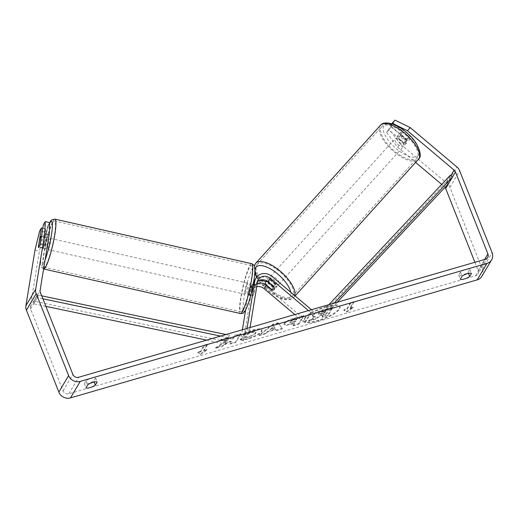 <?xml version="1.0" encoding="UTF-8"?>
<svg xmlns="http://www.w3.org/2000/svg" width="518" height="518" viewBox="0 0 518 518"><rect width="100%" height="100%" fill="white"/><g stroke="black" fill="none" stroke-linecap="round" stroke-linejoin="round"><path stroke-width="0.39" stroke-dasharray="2.59 1.94" d="M253.807 281.688A10.91 9.913 -149.3 0 1 269.859 279.875L275.207 284.388A5.743 2.357 42.1 0 1 275.977 287.516A5.743 2.357 42.1 0 1 275.861 287.671A5.743 2.357 42.1 0 1 273.245 287.691L267.897 283.178A10.91 9.913 30.7 0 0 265.753 281.734M271.652 289.452L273.245 287.691M294.787 314.549L304.578 322.811L306.332 320.869L312.458 310.554L311.46 309.712M306.332 320.869L265.818 286.687A10.91 9.913 30.7 0 0 249.767 288.494A10.91 9.913 30.7 0 0 248.614 291.679L245.61 310.049M259.369 280.419A10.91 9.913 30.7 0 0 251.845 284.984A10.91 9.913 30.7 0 0 250.693 288.17L249.65 294.535A5.743 0.803 102.8 0 0 249.877 295.357L252.648 295.985A5.743 0.803 -77.2 0 0 254.383 291.861L255.426 285.496A8.042 7.304 -149.3 0 1 256.274 283.152A8.042 7.304 -149.3 0 1 257.588 281.559M253.652 281.954A10.91 9.913 -149.3 0 0 252.654 284.868L251.612 291.233A5.743 0.803 102.8 0 1 249.877 295.357M242.385 329.759L240.728 339.905L246.846 329.59L249.624 330.219L243.499 340.533L251.385 292.301L253.464 288.798L252.428 295.163A5.743 0.803 -77.2 0 0 252.648 295.985A5.743 0.803 102.8 0 1 252.454 295.551L249.126 294.8A5.743 0.803 -77.2 0 1 250.343 287.354L253.665 288.112A5.743 0.803 102.8 0 1 254.765 285.178A5.743 0.803 102.8 0 1 255.186 284.783A5.743 0.803 102.8 0 1 255.38 285.224L252.052 284.466A5.743 0.803 -77.2 0 1 250.835 291.906L254.163 292.664A5.743 0.803 102.8 0 1 253.062 295.597A5.743 0.803 102.8 0 1 252.648 295.985L247.656 294.859A5.743 0.803 102.8 0 1 247.902 290.216A5.743 0.803 102.8 0 1 249.78 284.045A5.743 0.803 102.8 0 1 250.194 283.657A5.743 0.803 102.8 0 1 249.954 288.293A5.743 0.803 102.8 0 1 248.077 294.464A5.743 0.803 102.8 0 1 247.656 294.859M247.041 328.406L246.846 329.59M256.727 286.758A8.042 7.304 30.7 0 0 252.234 289.957A8.042 7.304 30.7 0 0 251.385 292.301M257.206 283.812A8.042 7.304 30.7 0 0 254.319 286.454A8.042 7.304 30.7 0 0 253.464 288.798M250.058 327.531L249.624 330.219M240.728 339.905L243.499 340.533M304.578 322.811L310.703 312.496L312.458 310.554M310.703 312.496L308.443 310.586M273.452 286.331L275.207 284.388M252.428 295.163L249.65 294.535M254.383 291.861L251.612 291.233M405.497 144.218A5.743 2.357 42.1 0 1 405.38 144.38A5.743 2.357 42.1 0 1 399.721 142.437A5.743 2.357 42.1 0 1 396.749 136.836A5.743 2.357 42.1 0 1 396.866 136.674A5.743 2.357 42.1 0 1 402.525 138.617A5.743 2.357 42.1 0 1 405.497 144.218M401.353 134.674A5.743 2.357 42.1 0 1 400.958 132.174A5.743 2.357 42.1 0 1 401.074 132.019A5.743 2.357 42.1 0 1 403.069 131.786L409.317 137.056A5.743 2.357 42.1 0 1 409.712 139.562A5.743 2.357 42.1 0 1 409.596 139.718A5.743 2.357 42.1 0 1 407.601 139.951L401.353 134.674L398.193 138.17A5.743 2.357 42.1 0 0 404.441 143.441L407.601 139.951M409.317 137.056L406.157 140.553A5.743 2.357 42.1 0 0 399.909 135.282L403.069 131.786M277.383 285.962A5.743 2.357 42.1 0 1 277.266 286.117A5.743 2.357 42.1 0 1 271.6 284.175A5.743 2.357 42.1 0 1 268.628 278.574A5.743 2.357 42.1 0 1 268.745 278.419A5.743 2.357 42.1 0 1 274.411 280.361A5.743 2.357 42.1 0 1 277.383 285.962M272.112 289.847L274.223 287.516A5.743 2.357 -137.9 0 1 267.968 282.239L265.863 284.57M267.728 281.52L269.684 279.351A5.743 2.357 -137.9 0 1 275.932 284.628L273.828 286.959M404.441 143.441L398.193 138.17M399.909 135.282L406.157 140.553M275.932 284.628L269.684 279.351M267.968 282.239L274.223 287.516M279.137 284.019A5.743 2.357 42.1 0 1 279.021 284.175A5.743 2.357 42.1 0 1 273.355 282.239A5.743 2.357 42.1 0 1 270.383 276.638A5.743 2.357 42.1 0 1 270.5 276.476A5.743 2.357 42.1 0 1 276.165 278.419A5.743 2.357 42.1 0 1 279.137 284.019M403.742 146.16A5.743 2.357 42.1 0 1 403.626 146.316A5.743 2.357 42.1 0 1 397.96 144.38A5.743 2.357 42.1 0 1 394.994 138.779A5.743 2.357 42.1 0 1 395.111 138.617A5.743 2.357 42.1 0 1 400.77 140.559A5.743 2.357 42.1 0 1 403.742 146.16M381.293 127.221A23.711 9.745 42.1 0 1 381.772 126.567A23.711 9.745 42.1 0 1 405.167 134.583A23.711 9.745 42.1 0 1 417.443 157.718A23.711 9.745 42.1 0 1 416.958 158.372A23.711 9.745 42.1 0 1 393.563 150.349A23.711 9.745 42.1 0 1 381.293 127.221M256.688 265.08A23.711 9.745 42.1 0 1 257.168 264.426A23.711 9.745 42.1 0 1 280.562 272.442A23.711 9.745 42.1 0 1 292.832 295.577A23.711 9.745 42.1 0 1 292.353 296.231A23.711 9.745 42.1 0 1 268.959 288.209A23.711 9.745 42.1 0 1 256.688 265.08M326.081 307.116A19.367 5.245 -21.6 0 1 339.957 306.941A19.367 5.245 -21.6 0 1 317.825 321.031A19.367 5.245 -21.6 0 1 303.943 321.205A19.367 5.245 -21.6 0 1 326.081 307.116M325.88 306.598A19.367 5.245 -21.6 0 1 339.756 306.429A19.367 5.245 -21.6 0 1 317.618 320.519A19.367 5.245 -21.6 0 1 303.742 320.687A19.367 5.245 -21.6 0 1 325.88 306.598M474.896 262.289L478.12 270.435A4.591 4.176 -149.3 0 1 477.887 273.99A4.591 4.176 -149.3 0 1 475.569 275.757L68.836 393.777A4.591 4.176 -149.3 0 1 63.028 390.883L30.588 308.955A4.591 4.176 -149.3 0 1 30.335 306.734L39.42 251.165L44.101 231.967L45.895 228.937L42.826 228.244M240.041 339.225C241.11 339.873 243.829 339.594 248.193 338.403C254.888 336.299 259.33 333.832 261.512 331.002L261.778 329.688L259.091 328.788L253.049 329.888C248.847 331.164 245.545 332.595 243.156 334.181L246.73 334.246L251.871 331.954L255.711 331.967L255.555 332.711C254.552 334.123 252.447 335.34 249.255 336.363C247.241 336.92 245.862 337.043 245.131 336.732L240.041 339.225L240.242 339.737C241.317 340.384 244.03 340.112 248.4 338.914C255.096 336.817 259.531 334.35 261.719 331.514L261.978 330.206L259.298 329.299L253.257 330.4C249.048 331.675 245.752 333.106 243.363 334.693L243.156 334.181M284.265 323.368L284.058 324.307L286.344 324.838L294.347 322.921L292.948 325.278L298.744 323.595L303.645 315.339L294.684 317.942C289.109 319.606 285.638 321.413 284.265 323.368L284.259 324.825L286.545 325.349L294.554 323.433L294.347 322.921M226.508 340.663L220.694 339.413L227.564 337.419L232.776 338.675L234.764 335.327L240.559 333.644L235.664 341.899L229.869 343.583L231.132 341.446L229.565 341.129L222.487 345.72L215.527 347.74L226.508 340.663L226.709 341.174L220.901 339.925L220.694 339.413M468.065 272.358L469.865 269.321A5.743 1.554 158.4 0 0 465.85 269.528A5.743 1.554 158.4 0 0 460.457 272.054L458.65 275.09A5.743 1.554 158.4 0 0 462.665 274.89A5.743 1.554 158.4 0 0 468.065 272.358L468.466 273.381M84.337 383.709L86.137 380.672A5.743 1.554 -21.6 0 1 91.537 378.14A5.743 1.554 -21.6 0 1 95.545 377.939L93.745 380.976A5.743 1.554 -21.6 0 1 88.351 383.508A5.743 1.554 -21.6 0 1 84.337 383.709L85.962 387.82M350.019 307.919L353.159 307.006L346.542 311.59L343.751 309.738L346.885 308.825L350.556 302.635L353.697 301.729L350.019 307.919L350.226 308.43L353.898 302.24L353.697 301.729M197.371 352.214L200.162 354.066L206.779 349.482L203.639 350.395L207.317 344.205L204.176 345.111L200.505 351.301L197.371 352.214L200.162 354.066M267.456 331.462L275.557 329.111L276.165 330.147L282.148 328.412L278.198 322.72L272.649 324.326L258.896 335.159L265.074 333.365L267.456 331.462L267.664 331.973L275.764 329.623L275.557 329.111M86.137 380.672L87.769 384.783M460.457 272.054L462.082 276.165M400.433 144.121L389.432 129.468L386.622 132.576L397.63 147.229L400.433 144.121L447.118 183.508A9.188 8.346 -149.3 0 1 449.864 187.289L482.303 269.218A9.188 8.346 -149.3 0 1 481.837 276.334M441.699 184.408L444.308 186.609A4.591 4.176 -149.3 0 1 445.007 187.335M397.63 147.229L415.714 162.49M43.421 224.631L47.857 225.634L49.65 222.604M44.101 231.967L39.659 230.963M47.857 225.634L44.788 244.386A5.743 0.803 102.8 0 1 43.052 248.511A5.743 0.803 102.8 0 1 42.832 247.688L45.895 228.937M391.841 123.776L390.378 126.243L406.131 139.536A5.743 2.357 42.1 0 1 406.902 142.664A5.743 2.357 42.1 0 1 406.785 142.826A5.743 2.357 42.1 0 1 404.176 142.838L388.416 129.545L391.226 126.444L389.432 129.468M386.622 132.576L388.416 129.545M390.378 126.243L393.188 123.142L408.942 136.428A5.743 2.357 42.1 0 1 409.712 139.562A5.743 2.357 42.1 0 1 409.596 139.718A5.743 2.357 42.1 0 1 406.98 139.731L391.226 126.444M404.176 142.838L406.98 139.731M393.188 123.142L394.981 120.111M34.984 250.162L39.42 251.165M406.131 139.536L408.942 136.428M469.865 269.321L471.49 273.433M458.65 275.09L460.282 279.202M44.788 244.386L40.352 243.382M42.832 247.688L38.481 246.704M93.745 380.976L94.153 381.999M95.545 377.939L97.177 382.051M308.78 321.199L315.481 319.256L321.192 315.527L323.737 314.789L322.248 317.288L328.056 315.604L332.964 307.336L323.057 310.211L315.702 313.086L312.697 315.553L312.503 316.44L315.488 316.867L308.78 321.199L308.573 320.687L315.281 318.738L320.985 315.009L323.53 314.271L322.047 316.776L327.855 315.093L332.763 306.818L322.85 309.699L315.494 312.574L312.496 315.041L312.302 315.928L315.287 316.349L308.573 320.687M315.702 313.086L315.494 312.574M332.964 307.336L332.763 306.818M328.056 315.604L327.855 315.093M322.248 317.288L322.047 316.776M323.737 314.789L323.53 314.271M321.192 315.527L320.985 315.009M315.481 319.256L315.281 318.738M315.488 316.867L315.287 316.349M353.898 302.24L350.764 303.153L350.556 302.635M350.226 308.43L353.36 307.524L346.749 312.101L343.952 310.25L347.086 309.343L346.885 308.825M347.086 309.343L350.764 303.153M343.952 310.25L343.751 309.738M346.749 312.101L346.542 311.59M353.36 307.524L353.159 307.006M200.369 354.577L206.98 349.993L206.779 349.482M206.98 349.993L203.846 350.906L203.639 350.395M203.846 350.906L207.517 344.716L207.317 344.205M200.505 351.301L200.706 351.819L204.383 345.629L204.176 345.111M204.383 345.629L207.517 344.716M200.706 351.819L197.572 352.726M220.901 339.925L227.771 337.93L232.983 339.193L234.971 335.845L240.766 334.162L235.865 342.411L230.07 344.094L231.339 341.964L229.772 341.647L222.695 346.238L215.734 348.258L215.527 347.74M215.734 348.258L226.709 341.174M222.695 346.238L222.487 345.72M229.772 341.647L229.565 341.129M231.339 341.964L231.132 341.446M230.07 344.094L229.869 343.583M235.865 342.411L235.664 341.899M240.766 334.162L240.559 333.644M234.971 335.845L234.764 335.327M232.983 339.193L232.776 338.675M227.771 337.93L227.564 337.419M294.554 323.433L293.156 325.79L292.948 325.278M293.156 325.79L298.951 324.106L298.744 323.595M298.951 324.106L303.846 315.857L303.645 315.339M303.846 315.857L294.884 318.453C289.309 320.118 285.839 321.924 284.473 323.879M290.203 322.306C290.695 321.568 292.029 320.882 294.192 320.247L296.911 319.457L295.616 321.639L292.871 322.436C290.753 323.025 289.86 322.986 290.19 322.325L290.002 321.788C290.494 321.056 291.822 320.37 293.991 319.736L296.71 318.946L295.415 321.128L292.664 321.924C290.546 322.513 289.653 322.474 289.983 321.814L290.002 321.788M290.125 322.649L289.983 321.814L290.125 322.649M296.911 319.457L296.71 318.946M295.616 321.639L295.415 321.128M243.363 334.693L246.931 334.764L246.73 334.246M246.931 334.764L252.078 332.472L255.911 332.478L255.756 333.229C254.752 334.641 252.654 335.858 249.456 336.881C247.442 337.438 246.069 337.561 245.331 337.244L245.131 336.732M245.331 337.244L240.242 339.737M275.764 329.623L276.165 330.147M276.366 330.659L282.349 328.924L282.148 328.412M282.349 328.924L278.198 322.72M278.406 323.232L272.85 324.844L272.649 324.326M272.85 324.844L259.104 335.67L258.896 335.159M259.104 335.67L265.274 333.877L265.074 333.365M265.274 333.877L267.664 331.973M275.032 328.373L270.37 329.726L274.074 326.722L275.032 328.373L274.831 327.855L270.169 329.208L273.867 326.204L274.831 327.855M270.37 329.726L270.169 329.208M274.074 326.722L273.867 326.204M325.977 311.007L324.799 312.989L320.972 314.102C318.959 314.666 318.117 314.64 318.44 314.025L318.253 313.487L321.976 311.596L325.777 310.489L324.598 312.477L320.765 313.591C318.758 314.148 317.91 314.122 318.233 313.513L318.376 314.322L322.177 312.108L325.977 311.007L325.777 310.489M324.799 312.989L324.598 312.477M45.688 248.627A5.743 0.803 102.8 0 1 45.267 249.016A5.743 0.803 102.8 0 1 45.513 244.379A5.743 0.803 102.8 0 1 47.391 238.209A5.743 0.803 102.8 0 1 47.805 237.814A5.743 0.803 102.8 0 1 47.565 242.45A5.743 0.803 102.8 0 1 45.688 248.627M40.132 244.185L45.124 245.312A5.743 0.803 102.8 0 0 46.342 237.872L41.434 236.765M39.633 239.633L44.626 240.76A5.743 0.803 102.8 0 0 43.408 248.206L38.416 247.073M254.163 292.664L255.38 285.224M253.665 288.112L252.454 295.551M43.408 248.206L44.626 240.76M46.342 237.872L45.124 245.312M250.835 291.906L252.052 284.466M250.343 287.354L249.126 294.8M247.008 283.417A5.743 0.803 102.8 0 1 247.423 283.029A5.743 0.803 102.8 0 1 247.177 287.665A5.743 0.803 102.8 0 1 245.299 293.835A5.743 0.803 102.8 0 1 244.884 294.23A5.743 0.803 102.8 0 1 245.124 289.588A5.743 0.803 102.8 0 1 247.008 283.417M50.162 238.837A5.743 0.803 102.8 0 1 50.576 238.442A5.743 0.803 102.8 0 1 50.337 243.078A5.743 0.803 102.8 0 1 48.459 249.255A5.743 0.803 102.8 0 1 48.044 249.644A5.743 0.803 102.8 0 1 48.284 245.008A5.743 0.803 102.8 0 1 50.162 238.837M52.83 222.526A23.711 3.322 102.8 0 1 54.552 220.914A23.711 3.322 102.8 0 1 53.548 240.067A23.711 3.322 102.8 0 1 45.791 265.559A23.711 3.322 102.8 0 1 44.069 267.171A23.711 3.322 102.8 0 1 45.072 248.018A23.711 3.322 102.8 0 1 52.83 222.526M242.638 310.14A23.711 3.322 102.8 0 1 240.915 311.758A23.711 3.322 102.8 0 1 241.912 292.605A23.711 3.322 102.8 0 1 249.67 267.113A23.711 3.322 102.8 0 1 251.392 265.501A23.711 3.322 102.8 0 1 250.388 284.654A23.711 3.322 102.8 0 1 242.638 310.14M337.218 302.24L325.11 315.145L328.781 308.955L334.285 303.088M448.743 183.346L446.587 181.468L322.947 313.267L326.625 307.077L328.781 308.955M322.947 313.267L325.11 315.145M328.898 304.655L326.625 307.077M446.587 181.468L450.259 175.278M206.637 340.132L225.421 344.075L229.092 337.885L220.558 336.091M42.89 298.776L37.322 297.604L33.651 303.794L45.895 306.365M33.651 303.794L34.033 301.178L225.796 341.459L229.474 335.269L229.092 337.885M225.796 341.459L225.421 344.075M34.033 301.178L37.704 294.988L41.725 295.836M225.945 334.524L229.474 335.269M37.322 297.604L37.704 294.988M269.859 279.875L271.937 276.366M265.818 286.687L267.897 283.178M248.614 291.679L250.693 288.17M252.654 284.868L253.341 283.709M255.426 285.496L257.511 281.986M380.413 125.337A25.55 10.502 -137.9 0 0 379.895 126.036A25.55 10.502 -137.9 0 0 393.117 150.965A25.55 10.502 -137.9 0 0 418.324 159.602M418.408 155.109A22.682 9.324 42.1 0 1 396.283 148.679A22.682 9.324 42.1 0 1 383.838 125.945A22.682 9.324 42.1 0 1 405.963 132.375A22.682 9.324 42.1 0 1 418.408 155.109M294.729 295.597A25.55 10.502 42.1 0 1 294.23 296.756A25.55 10.502 42.1 0 1 293.712 297.461A25.55 10.502 42.1 0 1 268.512 288.824A25.55 10.502 42.1 0 1 255.283 263.895A25.55 10.502 42.1 0 1 255.801 263.196M256.883 276.813A22.682 9.324 -137.9 0 0 274.644 295.079A22.682 9.324 -137.9 0 0 290.287 296.853A22.682 9.324 -137.9 0 0 290.753 292.243M475.569 275.757L485.366 259.253M68.836 393.777L78.632 377.272M30.335 306.734L40.132 290.229M30.588 308.955L40.385 292.443M63.028 390.883L72.824 374.372M478.12 270.435L484.634 259.466M444.308 186.609L450.77 175.725M447.118 183.508L456.915 166.997M449.864 187.289L459.66 170.785M482.303 269.218L492.1 252.713M312.697 315.553L312.496 315.041M312.684 315.579L312.483 315.061M323.057 310.211L322.85 309.699M284.453 323.905L284.252 323.387M291.686 324.268L291.479 323.75M294.884 318.453L294.684 317.942M294.192 320.247L293.991 319.736M292.871 322.436L292.664 321.924M248.4 338.914L248.193 338.403M261.719 331.514L261.512 331.002M261.732 331.494L261.525 330.976M253.257 330.4L253.049 329.888M252.078 332.472L251.871 331.954M255.769 333.204L255.568 332.692M255.756 333.229L255.555 332.711M249.456 336.881L249.255 336.363M318.453 313.999L318.253 313.487M320.972 314.102L320.765 313.591M322.177 312.108L321.976 311.596M54.953 219.12A25.55 3.581 -77.2 0 0 53.101 220.862A25.55 3.581 -77.2 0 0 44.742 248.329A25.55 3.581 -77.2 0 0 43.667 268.965M45.118 259.738A22.682 3.179 102.8 0 1 43.175 263.992A22.682 3.179 102.8 0 1 41.608 252.136A22.682 3.179 102.8 0 1 49.624 223.329M240.507 313.552A25.55 3.581 102.8 0 1 241.589 292.916A25.55 3.581 102.8 0 1 249.941 265.449A25.55 3.581 102.8 0 1 251.8 263.707M245.564 309.835A22.682 3.179 -77.2 0 0 253.762 281.106A22.682 3.179 -77.2 0 0 252.292 268.68A22.682 3.179 -77.2 0 0 244.088 297.41A22.682 3.179 -77.2 0 0 245.564 309.835M277.266 286.117L275.861 287.671M251.845 284.984L249.767 288.494M254.319 286.454L252.234 289.957M256.274 283.152L258.359 279.642M256.598 277.156L260.949 283.488L266.628 289.413L271.244 293.162L279.001 297.753L285.01 299.682L290.52 299.469L293.712 297.461L295.111 295.92M254.798 273.135L254.299 265.902M405.38 144.38L406.785 142.826M396.866 136.674L401.074 132.019M266.602 280.795L268.745 278.419M279.021 284.175L403.626 146.316M270.5 276.476L395.111 138.617M257.168 264.426L381.772 126.567M292.353 296.231L416.958 158.372M339.957 306.941L339.756 306.429M487.684 257.485L477.887 273.99M45.267 249.016L43.052 248.511M303.943 321.205L303.742 320.687M312.503 316.44L312.302 315.928M284.058 324.307L284.259 324.825M261.778 329.688L261.978 330.206M255.711 331.967L255.911 332.478M47.805 237.814L41.155 236.305M255.186 284.783L250.194 283.657M49.637 223.038L45.629 234.052L43.428 242.618L40.747 258.566L40.728 265.19L41.686 267.67L43.609 268.952M247.423 283.029L50.576 238.442M244.884 294.23L48.044 249.644M240.915 311.758L44.069 267.171M251.392 265.501L54.552 220.914"/><path stroke-width="0.78" d="M257.588 281.559A8.042 7.304 -149.3 0 1 268.104 281.818L273.452 286.331A5.743 2.357 42.1 0 1 274.223 289.458A5.743 2.357 42.1 0 1 274.106 289.614A5.743 2.357 42.1 0 1 271.49 289.633L271.652 289.452M311.46 309.712L271.937 276.366A10.91 9.913 30.7 0 0 255.886 278.179A10.91 9.913 30.7 0 0 254.733 281.358L247.041 328.406M265.753 281.734A10.91 9.913 30.7 0 0 259.369 280.419M245.61 310.049L242.385 329.759M253.652 281.954A10.91 9.913 -149.3 0 1 253.807 281.688L255.886 278.179M294.787 314.549L264.063 288.623A8.042 7.304 30.7 0 0 256.727 286.758M271.49 289.633L266.142 285.12A8.042 7.304 30.7 0 0 257.206 283.812M308.443 310.586L270.182 278.308A8.042 7.304 30.7 0 0 258.359 279.642A8.042 7.304 30.7 0 0 257.511 281.986L250.058 327.531M267.579 281.682L273.828 286.959A5.743 2.357 42.1 0 1 274.223 289.458A5.743 2.357 42.1 0 1 274.106 289.614A5.743 2.357 42.1 0 1 272.112 289.847L265.863 284.57A5.743 2.357 42.1 0 1 265.469 282.07A5.743 2.357 42.1 0 1 265.585 281.915A5.743 2.357 42.1 0 1 267.579 281.682L267.728 281.52M407.426 130.717L392.178 123.219L394.981 120.111L410.237 127.616L407.426 130.717L454.105 170.105A4.591 4.176 -149.3 0 1 455.477 172.002L487.917 253.93A4.591 4.176 -149.3 0 1 487.684 257.485A4.591 4.176 -149.3 0 1 485.366 259.253L78.632 377.272A4.591 4.176 -149.3 0 1 72.824 374.372L40.385 292.443A4.591 4.176 -149.3 0 1 40.132 290.229L49.216 234.66L44.781 233.657L45.215 221.6L49.65 222.604L49.216 234.66M87.769 384.783A5.743 1.554 -21.6 0 1 93.162 382.252A5.743 1.554 -21.6 0 1 97.177 382.051L95.377 385.088A5.743 1.554 -21.6 0 1 89.977 387.613A5.743 1.554 -21.6 0 1 85.962 387.82L87.769 384.783M467.476 273.64A5.743 1.554 158.4 0 0 462.082 276.165L460.282 279.202A5.743 1.554 158.4 0 0 464.296 279.001A5.743 1.554 158.4 0 0 469.69 276.47L471.49 273.433A5.743 1.554 158.4 0 0 467.476 273.64M410.237 127.616L456.915 166.997A9.188 8.346 -149.3 0 1 459.66 170.785L492.1 252.713A9.188 8.346 -149.3 0 1 491.634 259.829L481.837 276.334A9.188 8.346 -149.3 0 1 477.195 279.869L70.467 397.889A9.188 8.346 -149.3 0 1 58.845 392.094L26.405 310.165A9.188 8.346 -149.3 0 1 25.9 305.73L34.984 250.162L39.659 230.963L41.459 227.933L38.397 246.685A5.743 0.803 102.8 0 0 38.617 247.507A5.743 0.803 102.8 0 1 38.416 247.073L39.633 239.633A5.743 0.803 102.8 0 1 40.734 236.7A5.743 0.803 102.8 0 1 41.155 236.305A5.743 0.803 102.8 0 1 41.349 236.745L40.132 244.185A5.743 0.803 102.8 0 1 39.031 247.118A5.743 0.803 102.8 0 1 38.617 247.507A5.743 0.803 102.8 0 0 40.352 243.382L43.421 224.631L45.215 221.6M491.634 259.829A9.188 8.346 -149.3 0 1 486.991 263.364L80.264 381.384A9.188 8.346 -149.3 0 1 68.641 375.589L36.202 293.661A9.188 8.346 -149.3 0 1 35.697 289.225L44.781 233.657M445.007 187.335A4.591 4.176 -149.3 0 1 445.681 188.507L474.896 262.289M415.714 162.49L441.699 184.408M42.826 228.244L41.459 227.933M391.841 123.776L392.178 123.219M468.466 273.381L469.69 276.47M94.153 381.999L95.377 385.088M337.218 302.24L448.743 183.346L452.421 177.156L334.285 303.088M452.421 177.156L450.259 175.278L328.898 304.655M45.895 306.365L206.637 340.132M42.89 298.776L220.558 336.091M41.725 295.836L225.945 334.524M253.341 283.709L254.733 281.358M264.063 288.623L266.142 285.12M268.104 281.818L270.182 278.308M418.324 159.602A25.55 10.502 -137.9 0 0 418.842 158.897A25.55 10.502 -137.9 0 0 405.62 133.974A25.55 10.502 -137.9 0 0 380.413 125.337C384.35 119.982 397.792 124.042 407.498 133.385C418.181 141.913 422.468 155.801 419.12 158.521L295.111 295.92M290.753 292.243A22.682 9.324 -137.9 0 0 274.119 271.251A22.682 9.324 -137.9 0 0 255.717 267.683A22.682 9.324 -137.9 0 0 256.883 276.813M380.413 125.337L255.801 263.196A25.55 10.502 42.1 0 1 279.895 270.882A25.55 10.502 42.1 0 1 294.729 295.597M477.195 279.869L486.991 263.364M70.467 397.889L80.264 381.384M25.9 305.73L35.697 289.225M484.634 259.466L487.917 253.93M445.681 188.507L455.477 172.002M450.77 175.725L454.105 170.105M58.845 392.094L68.641 375.589M26.405 310.165L36.202 293.661M54.953 219.12L251.8 263.707A25.55 3.581 102.8 0 1 250.718 284.343A25.55 3.581 102.8 0 1 242.366 311.81A25.55 3.581 102.8 0 1 240.507 313.552L43.667 268.965A25.55 3.581 -77.2 0 0 45.519 267.223A25.55 3.581 -77.2 0 0 53.878 239.756A25.55 3.581 -77.2 0 0 54.953 219.12C51.968 219.535 50.388 220.5 50.207 222.002L49.637 223.038M49.624 223.329A22.682 3.179 102.8 0 1 49.903 222.837A22.682 3.179 102.8 0 1 51.904 231.675A22.682 3.179 102.8 0 1 45.118 259.738M256.598 277.156L254.798 273.135M254.299 265.902L255.801 263.196M265.585 281.915L266.602 280.795M251.8 263.707C253.826 264.834 254.759 265.883 254.61 266.861L254.908 269.502C254.96 273.983 254.131 279.267 253.593 282.304C251.431 294.399 248.653 303.859 245.26 310.671C242.974 313.5 243.719 313.377 240.507 313.552M41.498 236.389L41.155 236.305"/></g></svg>

